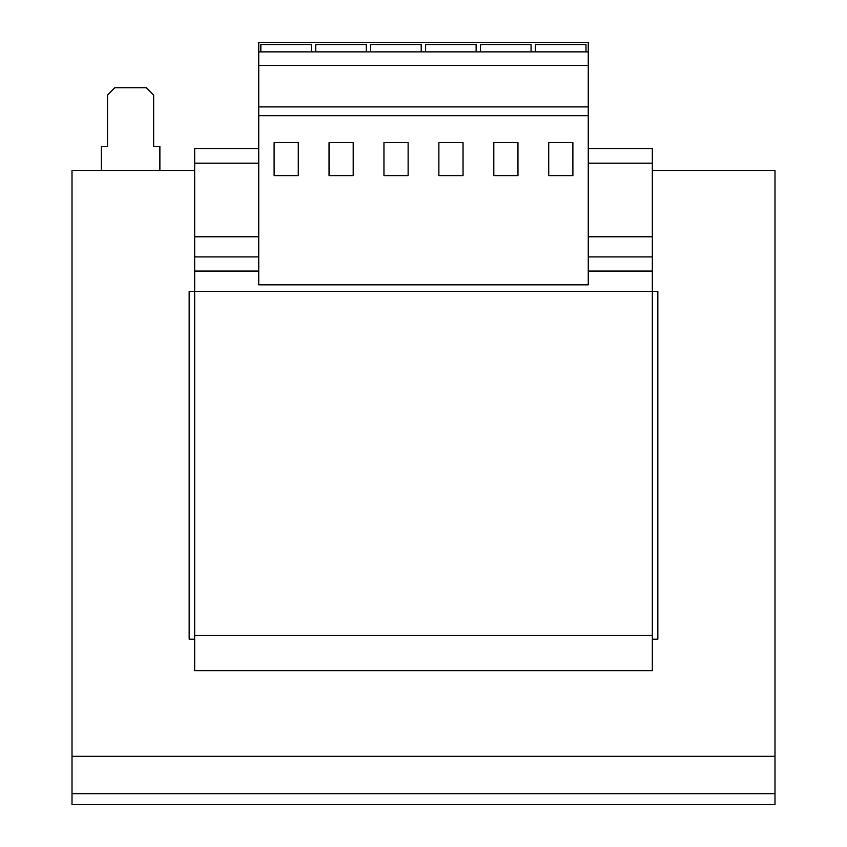 <?xml version="1.0" encoding="UTF-8"?>
<svg xmlns="http://www.w3.org/2000/svg" width="847" height="847" viewBox="0 0 847 847"><rect width="100%" height="100%" fill="white"/><g stroke="black" fill="none" stroke-linecap="round" stroke-linejoin="round"><path stroke-width="1.27" d="M438.873 175.625L438.873 142.677L463.044 142.677L463.044 175.625L438.873 175.625M588.263 284.836L258.737 284.836L258.737 42.35L588.263 42.35L588.263 284.836M588.263 115.679L258.737 115.679M548.718 142.677L572.89 142.677L572.89 175.625L548.718 175.625L548.718 142.677M517.962 142.677L517.962 175.625L493.801 175.625L493.801 142.677L517.962 142.677M258.737 163.175L194.662 163.175L194.662 670.644L652.338 670.644L652.338 635.494L194.662 635.494M258.737 236.768L194.662 236.768M588.263 163.175L652.338 163.175L652.338 148.532L588.263 148.532M258.737 148.532L194.662 148.532L194.662 163.175M652.338 163.175L652.338 236.768L588.263 236.768M652.338 236.768L652.338 291.326L189.167 291.326L189.167 639.157L194.662 639.157M652.338 639.157L657.833 639.157L657.833 291.326L652.338 291.326L652.338 635.494M194.662 170.491L72.006 170.491L72.006 756.318L774.994 756.318L774.994 170.491L652.338 170.491M159.882 170.491L159.882 146.33L153.656 146.33L153.656 95.065L146.33 87.739L114.843 87.739L107.527 95.065L107.527 146.33L101.301 146.33L101.301 170.491M72.006 793.671L774.994 793.671L774.994 804.65L72.006 804.65L72.006 756.318M774.994 793.671L774.994 756.318M588.263 51.868L258.737 51.868M588.263 65.452L258.737 65.452M588.263 106.891L258.737 106.891M408.127 142.677L383.956 142.677L383.956 175.625L408.127 175.625L408.127 142.677M353.199 142.677L329.038 142.677L329.038 175.625L353.199 175.625L353.199 142.677M298.282 175.625L298.282 142.677L274.11 142.677L274.11 175.625L298.282 175.625M311.368 51.868L311.368 44.542L260.844 44.542L260.844 51.868M366.296 51.868L366.296 44.542L315.762 44.542L315.762 51.868M421.213 51.868L421.213 44.542L370.69 44.542L370.69 51.868M585.976 51.868L585.976 44.542L535.442 44.542L535.442 51.868M531.058 51.868L531.058 44.542L480.524 44.542L480.524 51.868M476.13 51.868L476.13 44.542L425.607 44.542L425.607 51.868M652.338 256.906L588.263 256.906M258.737 256.906L194.662 256.906M652.338 271.072L588.263 271.072M258.737 271.072L194.662 271.072"/></g></svg>
